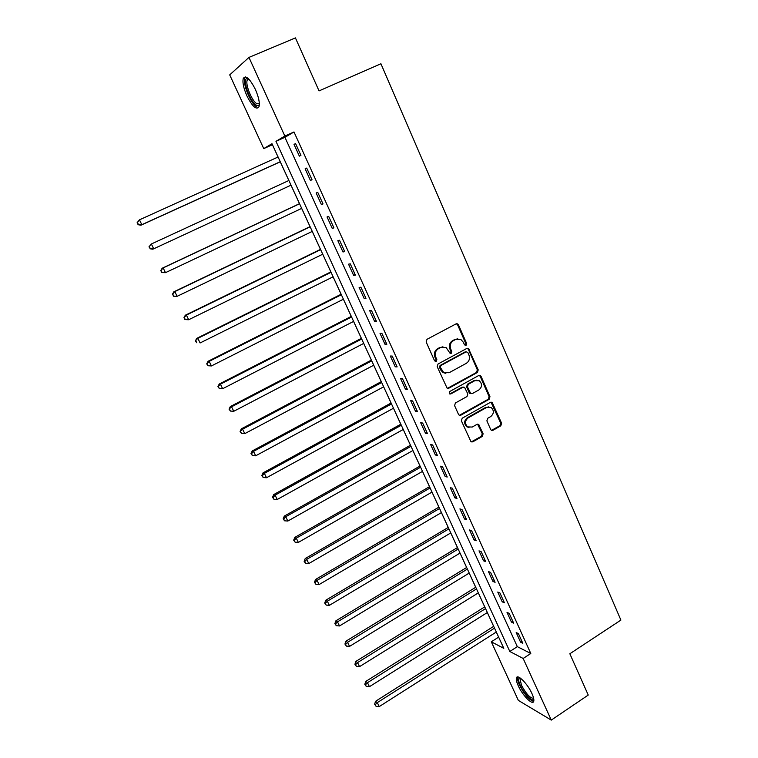 <?xml version="1.0" encoding="UTF-8"?>
<svg xmlns="http://www.w3.org/2000/svg" width="758" height="758" viewBox="0 0 758 758"><rect width="100%" height="100%" fill="white"/><g stroke="black" fill="none" stroke-linecap="round" stroke-linejoin="round"><path stroke-width="1.14" d="M466.066 345.316L466.644 343.488L458.438 324.784L457.633 323.874L456.07 323.865L426.991 339.319L426.157 341.962L434.571 360.789L436.248 361.414L436.835 359.567L435.755 357.141C434.533 353.541 435.424 350.727 438.408 348.699L440.834 347.401L446.064 347.505L450.091 353.304L451.228 353.323L451.806 351.494L450.735 349.068C449.541 345.487 450.423 342.682 453.379 340.674L455.776 339.385L460.855 339.442L463.356 342.275L464.417 344.691L466.066 345.316M465.109 345.373L465.791 343.497L457.595 324.822L456.344 323.751M435.253 361.471L436.021 359.548L434.94 357.122L435.755 357.141M450.252 353.389L450.972 351.485L449.911 349.068L450.735 349.068M518.235 685.725C516.577 682.058 515.98 679.443 516.425 677.889C517.43 673.559 527.634 683.782 531.955 693.598C533.594 697.246 534.182 699.833 533.727 701.358C532.628 705.679 522.461 695.313 518.235 685.725M246.956 95.972C243.574 88.222 242.342 82.385 243.271 78.444C245.772 74.909 249.789 78.538 255.342 89.33C258.705 97.119 259.928 102.936 258.98 106.764C256.441 110.242 252.433 106.651 246.956 95.972M490.682 429.483L491.326 430.25L492.984 430.288L500.811 425.816L501.606 423.239L492.113 402.318L490.483 402.29L462.191 418.208L461.376 420.823L471.021 441.8L472.746 441.867L482.315 436.4L483.121 433.794L478.658 424.404L476.971 424.357L472.215 427.057L467.639 426.896C464.663 423.779 464.834 420.766 468.131 417.876L486.74 407.387L491.118 407.472C494.188 410.561 494.074 413.574 490.767 416.54L487.697 418.283L486.882 420.87L490.682 429.483M248.956 57.409L295.421 37.9L319.042 90.903L380.923 63.757L620.906 620.091L569.845 653.766L588.246 695.058L551.274 720.1L518.349 700.392L491.307 641.808L503.795 648.336L271.98 143.707L263.737 148.615L229.712 74.881L248.956 57.409L284.837 136.052L275.969 141.329L509.821 651.492L523.153 658.465L551.274 720.1M293.99 131.958L284.923 137.321L517.316 646.64L530.79 653.491L293.99 131.958L284.837 136.052M530.79 653.491L523.153 658.465M477.398 372.472L478.213 369.866L468.425 348.434L466.843 348.424L438.02 364.02L437.186 366.654L447.106 388.153L448.812 388.21L477.398 372.472L476.536 372.434L477.341 369.838L468.34 349.305L467.193 348.282M481.055 376.366L489.971 396.699L489.166 399.286L460.845 415.185L459.13 415.128L458.486 414.351L454.582 405.615L455.406 402.991L467.004 396.538L467.819 393.933L464.55 387.31L462.892 387.272L450.783 393.961L449.589 393.923L449.693 391.526L478.734 375.504L480.335 375.532L481.055 376.366L480.193 376.319L489.1 396.624L489.971 396.699M294.028 144.408L299.372 156.157L300.926 155.352L295.563 143.556L294.028 144.408L295.62 143.688M305.133 168.826L310.429 180.461L312.021 179.76L306.706 168.077L305.133 168.826L306.715 168.096M316.143 192.996L321.383 204.527L323.012 203.93L317.754 192.352L316.143 192.996M327.039 216.949L332.231 228.366L333.908 227.874L328.688 216.409L327.039 216.949M337.841 240.674L342.986 251.988L344.691 251.59L339.527 240.239L337.841 240.674M348.538 264.182L353.635 275.381L355.379 275.088L350.262 263.841L348.538 264.182M359.131 287.462L364.181 298.567L365.962 298.358L360.893 287.216L359.131 287.462M369.629 310.534L374.642 321.525L376.451 321.42L371.429 310.382L369.629 310.534M380.033 333.387L384.998 344.284L386.836 344.265L381.861 333.331L380.033 333.387M390.342 356.033L395.259 366.825L397.126 366.9L392.199 356.061L390.342 356.033M400.556 378.469L405.426 389.167L407.33 389.337L402.441 378.593L400.556 378.469M410.675 400.707L415.498 411.3L417.44 411.556L412.598 400.916L410.675 400.707M420.699 422.737L425.484 433.244L427.455 433.576L422.651 423.03L420.699 422.737M430.639 444.567L435.376 454.98L437.375 455.406L432.619 444.955L430.639 444.567M440.483 466.208L445.183 476.526L447.211 477.028L442.501 466.672L440.483 466.208M450.243 487.65L454.895 497.873L456.96 498.461L452.289 488.199L450.243 487.65M459.916 508.902L464.531 519.031L466.615 519.704L461.992 509.528L459.916 508.902M469.505 529.965L474.082 540.009L476.195 540.757L471.609 530.676L469.505 529.965M479.009 550.848L483.538 560.797L485.679 561.621L481.141 551.635L479.009 550.848M488.427 571.541L492.918 581.405L495.088 582.305L490.587 572.404L488.427 571.541M497.76 592.055L502.213 601.833L504.411 602.809L499.948 592.993L497.76 592.055M507.017 612.388L511.432 622.081L513.649 623.133L509.224 613.402L507.017 612.388M516.198 632.542L520.566 642.159L522.812 643.277L518.425 633.631L516.198 632.542M272.435 144.702L278.053 157.02M280.261 161.824L288.845 180.499M290.987 185.17L299.486 203.675L162.165 268.237L163.141 267.915L165.481 272.672L301.693 208.384M301.656 208.403L310.031 226.633M312.23 231.417L320.482 249.382L185.312 315.214L186.373 315.082L188.666 319.743L322.737 254.205L330.839 271.923M333.094 276.822L341.1 294.265M343.383 299.221L351.276 316.408M353.579 321.411L361.358 338.352L230.328 406.553L231.55 406.79L233.767 411.281L363.717 343.402L371.354 360.107L241.328 428.857L242.579 429.189L244.777 433.642L373.732 365.204M373.703 365.214L381.255 381.662L252.215 450.963L253.513 451.38L255.692 455.795L383.662 386.817L391.071 403.038L263.017 472.869L264.353 473.371L266.503 477.748L393.497 408.23M393.468 408.249L400.802 424.224M403.228 429.483L410.457 445.221M412.892 450.536L420.017 466.047L294.815 537.403L296.264 538.152L298.358 542.406L422.509 471.381L429.502 486.683M431.984 492.084L438.901 507.149M441.402 512.597L448.224 527.435M450.745 532.931L457.462 547.56M460.002 553.084L466.625 567.505L345.961 641.173L347.571 642.31L349.571 646.375L469.221 573.057M469.183 573.076L475.711 587.279M476.507 588.928L357.558 662.587L359.548 666.623L478.317 592.879L484.722 606.893L365.792 681.423L367.459 682.693L369.43 686.691L487.347 612.53M487.318 612.549L493.657 626.345M496.272 632.039L498.66 637.156M498.612 637.137L491.307 641.808M272.406 144.721L263.737 148.615M284.923 137.321L275.969 141.329M517.316 646.64L509.821 651.492M310.429 180.461L312.002 179.722M321.383 204.527L322.946 203.788M332.231 228.366L333.785 227.618M342.986 251.988L344.53 251.23M353.635 275.381L355.161 274.623M364.181 298.567L365.697 297.79M374.642 321.525L376.139 320.748M384.998 344.284L386.485 343.497M395.259 366.825L396.737 366.038M405.426 389.167L406.894 388.371M415.498 411.3L416.957 410.495M425.484 433.244L426.925 432.43M435.376 454.98L436.807 454.165M445.183 476.526L446.604 475.702M454.895 497.873L456.316 497.049M464.531 519.031L465.933 518.197M474.082 540.009L475.474 539.165M483.538 560.797L484.921 559.954M492.918 581.405L494.292 580.552M502.213 601.833L503.577 600.98M511.432 622.081L512.787 621.219M520.566 642.159L521.911 641.296M457.756 338.779L455.776 339.385M449.911 349.068C448.708 345.487 449.589 342.692 452.545 340.683L454.942 339.404M442.937 346.776L440.834 347.401M434.94 357.122C433.728 353.531 434.609 350.727 437.593 348.699L440.019 347.401M447.466 388.333L476.536 372.434M467.819 352.442L466.17 351.816L440.891 365.517L440.313 367.365L443.724 372.576L449.096 372.728L466.322 363.328C469.24 361.31 470.121 358.525 468.937 354.971L467.819 352.442M445.865 373.343L442.899 372.529L440.625 369.876L439.498 367.336L440.076 365.489L465.327 351.807M459.414 415.28L488.294 399.21L489.1 396.624M463.384 387.092L462.048 387.205L449.949 393.895L450.783 393.961M478.942 389.896C482.306 386.893 482.391 383.832 479.208 380.715L474.878 380.649L468.283 384.287L467.468 386.902L470.718 393.516L472.376 393.554L478.942 389.896M476.801 380.099L474.878 380.649M471.021 393.658L469.174 392.625L466.615 386.836L467.43 384.23L474.015 380.592M480.193 376.319L479.151 375.343M488.863 406.819L486.74 407.387M468.994 427.512L466.786 426.773C463.82 423.656 463.991 420.652 467.279 417.762L485.869 407.292M471.239 441.933L481.444 436.257L482.249 433.661L477.559 424.158M491.525 430.364L499.92 425.693L500.716 423.125L490.976 402.11M278.091 157.001L139.453 219.839L141.841 224.681L140.95 225.202L280.289 161.805M138.401 224.501L137.444 222.568L138.051 224.709L141.841 224.681L280.252 161.719M137.094 222.776L139.453 219.839L137.444 222.568M140.95 225.202L138.051 224.709M288.874 180.489L151.354 243.991L153.713 248.795L291.025 185.16M148.975 246.852L151.354 243.991L148.975 246.852L150.292 248.605L149.345 246.682M150.292 248.605L153.713 248.795L152.784 249.202L149.923 248.766M299.562 203.76L163.141 267.915L160.743 270.701L162.07 272.473L161.132 270.578M162.07 272.473L165.481 272.672L161.681 272.605M160.743 270.701L162.165 268.237M310.069 226.614L173.79 291.839L174.804 291.603L177.126 296.321L312.268 231.398M310.155 226.813L174.804 291.603L172.398 294.322L173.734 296.122L172.805 294.237M173.734 296.122L177.126 296.321L173.326 296.207M172.398 294.322L173.79 291.839M320.653 249.657L186.373 315.082L183.948 317.725L185.284 319.544L184.365 317.678M185.284 319.544L188.666 319.743L184.867 319.592M183.948 317.725L185.312 315.214M259.34 104.329C258.734 105.817 257.616 106.016 255.986 104.936C249.856 101.269 242.323 79.912 246.738 78.51L248.321 78.595M248.747 79.012L247.184 80.282C245.27 84.659 251.789 100.672 256.63 103.6L259.331 103.742M245.365 76.871L244.777 77.913C242.427 83.361 250.5 103.173 256.488 106.831M533.755 698.904C532.912 702.856 524.005 693.864 520.31 685.469C518.472 681.319 518.14 678.827 519.315 678.003L520.054 677.898M520.623 678.287L520.035 678.96L521.476 685.232C526.27 694.12 530.316 698.45 533.623 698.222M517.761 676.96L517.657 677.197C517.212 678.742 517.799 681.328 519.448 684.976C524.47 694.584 529.217 700.07 533.708 701.425M330.867 271.904L196.729 338.371L197.829 338.333L200.103 342.957L333.122 276.803M331.056 272.302L197.829 338.333L195.384 340.911L196.729 342.749L195.82 340.901M195.384 340.911L196.729 338.371M341.138 294.246L208.033 361.31L209.17 361.367L211.425 365.943L343.412 299.202M341.365 294.739L209.17 361.367L206.707 363.878L208.071 365.735L207.161 363.897M211.425 365.943L208.071 365.735M206.707 363.878L208.033 361.31M351.305 316.389L219.233 384.031L220.417 384.183L222.644 388.721L353.607 321.401M351.579 316.977L220.417 384.183L217.934 386.627L219.299 388.503L218.408 386.684M222.644 388.721L219.299 388.503M217.934 386.627L219.233 384.031M361.699 339.016L231.55 406.79L229.058 409.168L230.432 411.063L229.541 409.263M233.767 411.281L230.432 411.063M229.058 409.168L230.328 406.553M371.733 360.855L242.579 429.189L240.078 431.501L241.451 433.415L240.58 431.634M244.777 433.642L241.451 433.415M240.078 431.501L241.328 428.857M381.681 382.506L253.513 451.38L251.514 453.796L250.993 453.625L252.376 455.567L251.514 453.796M255.692 455.795L252.376 455.567M250.993 453.625L252.215 450.963M391.535 403.967L264.353 473.371L262.344 475.759L261.813 475.56L263.206 477.512L262.344 475.759M266.503 477.748L263.206 477.512M261.813 475.56L263.017 472.869M400.84 424.205L273.714 494.576L275.078 495.163L277.22 499.494L403.256 429.464M401.314 425.238L275.078 495.163L273.079 497.523L272.529 497.286L273.932 499.257L273.079 497.523M277.22 499.494L273.932 499.257M272.529 497.286L273.714 494.576M410.485 445.211L284.316 516.084L285.719 516.757L287.832 521.049L412.921 450.517M410.997 446.32L285.719 516.757L283.71 519.088L283.151 518.813L284.563 520.803L283.71 519.088M287.832 521.049L284.563 520.803M283.151 518.813L284.316 516.084M420.595 467.222L296.264 538.152L294.256 540.454L293.678 540.151L295.099 542.16L294.256 540.454M298.358 542.406L295.099 542.16M293.678 540.151L294.815 537.403M429.53 486.664L305.228 558.532L306.706 559.357L308.781 563.573L432.013 492.075M430.118 487.944L306.706 559.357L304.707 561.64L304.119 561.299L305.531 563.327L304.707 561.64M308.781 563.573L305.531 563.327M304.119 561.299L305.228 558.532M438.929 507.13L315.546 579.463L317.062 580.372L319.118 584.551L441.431 512.579M439.555 508.495L317.062 580.372L315.053 582.627L314.456 582.258L315.878 584.295L315.053 582.627M319.118 584.551L315.878 584.295M314.456 582.258L315.546 579.463M448.253 527.426L325.779 600.222L327.323 601.198L329.36 605.348L450.773 532.912M448.916 528.857L327.323 601.198L325.315 603.425L324.699 603.027L326.139 605.083L325.315 603.425M329.36 605.348L326.139 605.083M324.699 603.027L325.779 600.222M457.491 547.541L335.917 620.793L337.49 621.844L339.508 625.956L460.03 553.075M458.192 549.048L337.49 621.844L335.491 624.042L334.856 623.616L336.296 625.691L335.491 624.042M339.508 625.956L336.296 625.691M334.856 623.616L335.917 620.793M467.383 569.078L347.571 642.31L345.572 644.48L344.928 644.025L346.368 646.11L345.572 644.48M349.571 646.375L346.368 646.11M344.928 644.025L345.961 641.173M475.74 587.26L355.919 661.383L357.558 662.587L355.559 664.738L354.905 664.254L356.355 666.358L355.559 664.738M359.548 666.623L356.355 666.358M354.905 664.254L355.919 661.383M485.546 608.608L367.459 682.693L365.47 684.825L364.797 684.303L366.256 686.416L365.47 684.825M369.43 686.691L366.256 686.416M364.797 684.303L365.792 681.423M493.685 626.326L375.58 701.283L377.285 702.628L379.237 706.589L496.3 632.02M494.519 628.136L377.285 702.628L375.286 704.732L374.613 704.182L376.072 706.314L375.286 704.732M379.237 706.589L376.072 706.314M374.613 704.182L375.58 701.283M465.791 343.497L466.644 343.488M436.021 359.548L436.835 359.567M450.972 351.485L451.806 351.494M452.545 340.683L453.379 340.674M437.593 348.699L438.408 348.699M457.595 324.822L458.438 324.784M447.978 388.143L448.812 388.21M468.34 349.305L469.193 349.315M477.341 369.838L478.213 369.866M440.076 365.489L440.891 365.517M439.498 367.336L440.313 367.365M440.625 369.876L441.45 369.913M488.294 399.21L489.166 399.286M460.002 415.081L460.845 415.185M462.048 387.205L462.892 387.272M467.43 384.23L468.283 384.287M466.615 386.836L467.468 386.902M469.174 392.625L470.036 392.701M467.279 417.762L468.131 417.876M478.44 425.058L479.302 425.181M482.249 433.661L483.121 433.794M481.444 436.257L482.315 436.4M471.893 441.715L472.746 441.867M491.914 403.038L492.795 403.123M500.716 423.125L501.606 423.239M499.92 425.693L500.811 425.816M492.103 430.165L492.984 430.288M456.79 323.912L457.633 323.874M467.572 348.434L468.425 348.434M442.899 372.529L443.724 372.576M469.865 393.44L470.718 393.516M479.463 375.485L480.335 375.532M466.786 426.773L467.639 426.896M477.796 424.291L478.658 424.404M491.231 402.233L492.113 402.318M248.084 79.135L246.738 78.51M249.155 79.438L247.184 80.282M520.822 678.448L520.035 678.96M520.566 678.315L519.315 678.003"/></g></svg>
